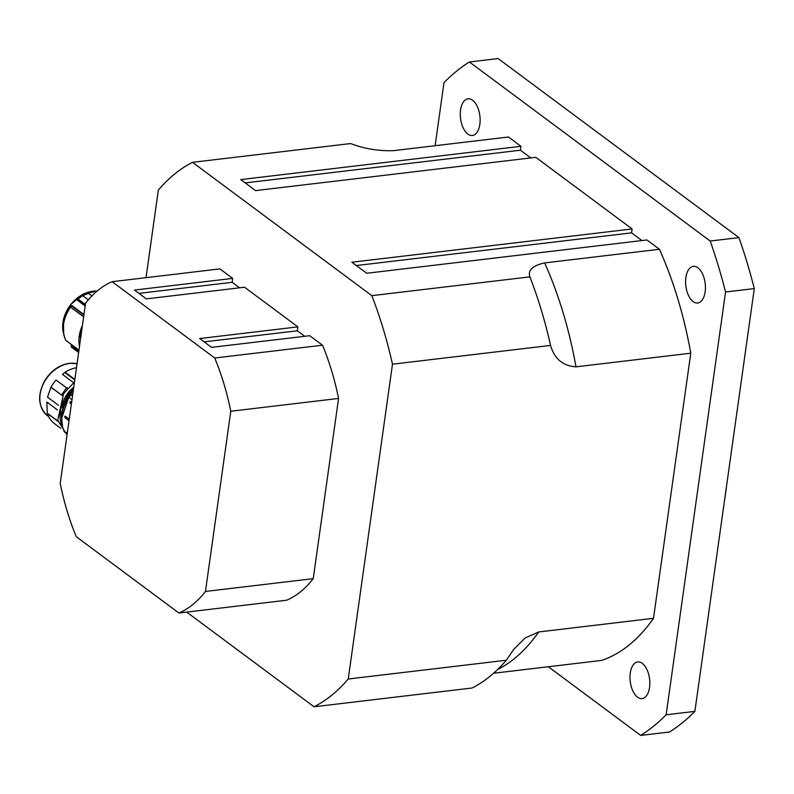<?xml version="1.0" encoding="UTF-8"?>
<svg xmlns="http://www.w3.org/2000/svg" width="794" height="794" viewBox="0 0 794 794"><rect width="100%" height="100%" fill="white"/><g stroke="black" fill="none" stroke-linecap="round" stroke-linejoin="round"><path stroke-width="1.19" d="M630.277 673.104A18.461 9.746 83.2 0 1 637.741 661.938A18.461 9.746 83.2 0 1 649.552 687.425A18.461 9.746 83.2 0 1 642.088 698.601A18.461 9.746 83.2 0 1 630.277 673.104M693.132 301.581A18.461 9.746 83.2 0 1 685.589 281.582A18.461 9.746 83.2 0 1 693.331 266.337A18.461 9.746 83.2 0 1 697.886 267.757A18.461 9.746 83.2 0 1 705.429 287.756A18.461 9.746 83.2 0 1 697.688 303A18.461 9.746 83.2 0 1 693.132 301.581M479.844 124.311A18.461 9.746 83.2 0 1 472.39 135.476A18.461 9.746 83.2 0 1 460.58 109.989A18.461 9.746 83.2 0 1 468.033 98.813A18.461 9.746 83.2 0 1 479.844 124.311M214.737 358.005L322.523 345.201L309.739 335.703L211.541 347.365L199.681 338.552L297.879 326.88L244.532 287.22L146.334 298.881L134.474 290.068L232.672 278.396L219.888 268.898L112.113 281.691L214.737 358.005A170.402 89.98 83.2 0 1 230.786 411.252L205.457 591.451A170.402 89.98 83.2 0 1 178.898 613.018L76.274 536.704A170.402 89.98 83.2 0 1 60.225 483.467L85.554 303.258A170.402 89.98 83.2 0 1 112.113 281.691M304.737 336.289L297.333 330.79L297.879 326.88M204.137 341.857L297.333 330.79M239.53 287.805L232.126 282.307L232.672 278.396M138.93 293.373L232.126 282.307M178.898 613.018L286.684 600.214A170.402 89.98 83.2 0 0 313.233 578.647L205.457 591.451M313.233 578.647L338.562 398.449L230.786 411.252M322.523 345.201A170.402 89.98 83.2 0 1 338.562 398.449M146.027 277.672L158.334 190.094A282.595 149.212 83.2 0 1 192.525 162.323L371.82 295.646A282.595 149.212 83.2 0 1 392.484 364.198L348.238 679.009A282.595 149.212 83.2 0 1 314.037 706.779L186.699 612.095M392.484 364.198L550.56 345.42C554.381 358.759 562.857 365.895 575.978 366.838L690.77 353.201A266.973 140.965 -96.8 0 0 659.447 249.276L646.941 239.967L366.719 273.255L351.891 262.238L632.113 228.95L535.791 157.321L255.569 190.61L240.751 179.593L520.973 146.304L520.417 150.205L530.789 157.917M548.336 666.742L640.718 735.433L669.461 732.018A355.017 187.453 83.2 0 0 694.879 711.374L666.136 714.789L725.557 291.993L754.3 288.579L694.879 711.374M738.936 237.614L710.203 241.029L469.413 61.982L498.156 58.567L738.936 237.614A355.017 187.453 83.2 0 1 754.3 288.579M666.136 714.789A355.017 187.453 83.2 0 1 640.718 735.433M710.203 241.029A355.017 187.453 83.2 0 1 725.557 291.993M435.122 145.719L443.985 82.626A355.017 187.453 83.2 0 1 469.413 61.982M192.525 162.323L350.601 143.555C364.386 148.806 378.738 151.168 393.675 150.642L508.458 137.005L520.973 146.304M632.113 228.95L631.567 232.85L641.939 240.562M690.77 353.201L653.512 618.318L538.719 631.955L525.142 637.959L513.629 649.502L506.314 660.241L348.238 679.009M493.6 673.243L601.663 660.409A266.973 140.965 -96.8 0 0 653.512 618.318M726.441 486.821A255.608 134.97 83.2 0 1 724.585 500.041M314.037 706.779L472.112 688.001A282.595 149.212 -96.8 0 0 506.314 660.241M550.56 345.42A282.595 149.212 -96.8 0 0 529.896 276.868L371.82 295.646M659.447 249.276L544.654 262.903C532.625 265.583 527.702 270.238 529.896 276.868M245.197 182.898L520.417 150.205M356.347 265.543L631.567 232.85M77.881 299.139L82.755 295.557M85.375 304.499L78.001 299.02L77.703 299.447L85.315 304.926M77.743 299.378L77.177 300.043L77.743 299.378M85.166 305.988L77.177 300.043L77.733 299.576L85.286 305.194M88.342 299.834L82.705 295.646L88.481 293.383A30.678 23.304 -53.4 0 1 88.531 293.363L91.906 295.934M70.646 307A150.791 63.937 -176.5 0 1 71.668 305.928L70.527 307.05L83.668 316.697L70.557 307.109L83.648 316.846M65.813 340.279L65.813 340.328C61.217 329.947 62.786 318.851 70.527 307.05L70.527 307.04A32.574 24.753 126.6 0 0 64.393 336.755M83.965 314.563L71.758 305.482L71.539 305.978A151.277 64.046 3.1 0 0 70.547 307.02M70.825 306.712A30.678 23.304 126.6 0 1 71.758 305.482L71.589 305.928M78.001 299.02A32.663 24.812 -53.4 0 1 82.705 295.646L82.804 295.527M78.715 351.95L71.172 346.73L78.646 352.447M71.43 344.844L71.162 346.76M71.162 346.74L78.636 352.476L71.619 347.256A32.663 24.812 -53.4 0 1 71.281 346.998L71.232 346.938M79.499 346.353A32.802 24.922 -53.4 0 1 82.447 325.401M78.963 350.144L65.971 340.467M73.584 382.668L62.518 374.44L73.584 382.658M62.518 374.44L64.771 372.475L74.785 379.919M70.686 390.142A32.157 24.425 -53.4 0 1 73.782 387.045M73.753 387.244A32.157 24.425 126.6 0 0 70.795 390.221M73.475 389.219A30.529 23.195 126.6 0 0 71.589 391.194M69.991 395.65L71.807 391.581M62.597 427.162A32.802 24.922 -53.4 0 1 70.269 390.172L70.279 390.191M70.269 390.172L60.701 408.9L62.607 427.192M70.448 390.122L71.192 390.519M61.664 418.359L70.487 392.097A454.108 222.826 -68.7 0 1 69.922 395.402L69.306 396.325M70.329 391.968L63.034 405.684L61.654 420.125M70.09 395.511L71.043 393.516A498.374 231.947 110.5 0 0 71.391 391.452L71.242 393.635M71.976 392.286L71.331 390.767M67.361 387.8L66.706 387.958A32.802 24.922 126.6 0 0 61.833 394.817L62.468 395.541M58.428 405.277L47.511 397.149L50.915 387.373L61.763 395.015M67.45 388.504L56.027 380.058A32.663 24.812 126.6 0 0 51.014 387.194L50.915 387.373M76.502 367.691A32.663 24.812 126.6 0 0 65.128 372.217L64.771 372.475M57.893 421.118L47.283 413.237L46.826 402.032L57.476 409.952M47.283 413.237L47.322 413.426A32.663 24.812 126.6 0 0 54.439 423.579L60.721 428.254M67.232 433.633L66.726 432.462L67.331 432.909M67.182 434.02L65.098 432.462A5.677 4.317 -53.4 0 1 63.996 431.063L66.765 433.127L66.726 432.462M65.098 416.155L65.088 417.783L69.048 420.721L65.088 417.783L64.751 416.671L65.306 416.225L69.267 419.163M64.751 416.671L65.306 416.225M71.391 404.007L69.902 402.895L70.259 401.506L71.649 402.171M497.56 669.58A266.973 140.965 -96.8 0 0 538.719 631.955M575.978 366.838A266.973 140.965 -96.8 0 0 544.654 262.903M77.941 299.12L85.365 304.638M82.715 295.576A32.574 24.753 126.6 0 0 77.931 299.001M70.646 307.05L70.557 307.109A32.663 24.812 -53.4 0 0 65.852 340.368L78.963 350.124M71.668 305.928L83.896 315.029M71.311 346.442A25579.057 16585.558 132.3 0 1 71.42 345.36L78.864 350.898M63.649 333.827A30.678 23.304 -53.4 0 1 70.716 304.668A30.678 23.304 -53.4 0 1 97.037 291.13M70.517 343.961A30.678 23.304 -53.4 0 1 70.09 343.633A30.678 23.304 -53.4 0 1 69.197 342.879L71.222 344.487M91.935 295.894L88.531 293.363M78.953 350.204L71.45 344.626M82.159 327.386A32.802 24.922 126.6 0 0 79.549 337.48M77.058 363.702A30.529 23.195 126.6 0 0 69.783 363.394A30.529 23.195 126.6 0 0 49.337 374.927A30.529 23.195 126.6 0 0 47.63 415.867L48.633 416.612M62.567 395.362L61.833 394.817M61.734 395.164L51.014 387.194M74.844 379.453L65.128 372.217M47.322 413.426L57.932 421.316M65.098 432.462L63.996 431.063A35.929 27.294 -53.4 0 1 68.741 397.288L71.996 399.71M68.82 397.288L68.741 397.288A5.677 4.317 -53.4 0 1 72.393 394.439L72.77 394.221M72.135 394.529L68.641 397.199C61.366 409.099 59.798 420.363 63.927 430.983M67.113 432.74A1.28 0.973 -53.4 0 1 67.262 433.415M71.609 402.479L70.666 401.774A1.28 0.973 -53.4 0 1 69.902 402.895M79.539 346.045L82.08 328.011M63.728 334.214L63.381 319.506L70.468 304.757L82.904 294.266L97.076 291.1M77.068 363.652L69.425 363.285C59.332 364.873 51.124 370.619 44.801 380.544C37.08 395.223 38.023 406.994 47.63 415.867M74.487 381.983L63.619 393.635L57.704 420.254L67.043 434.963M71.778 391.571L71.291 390.638"/></g></svg>
